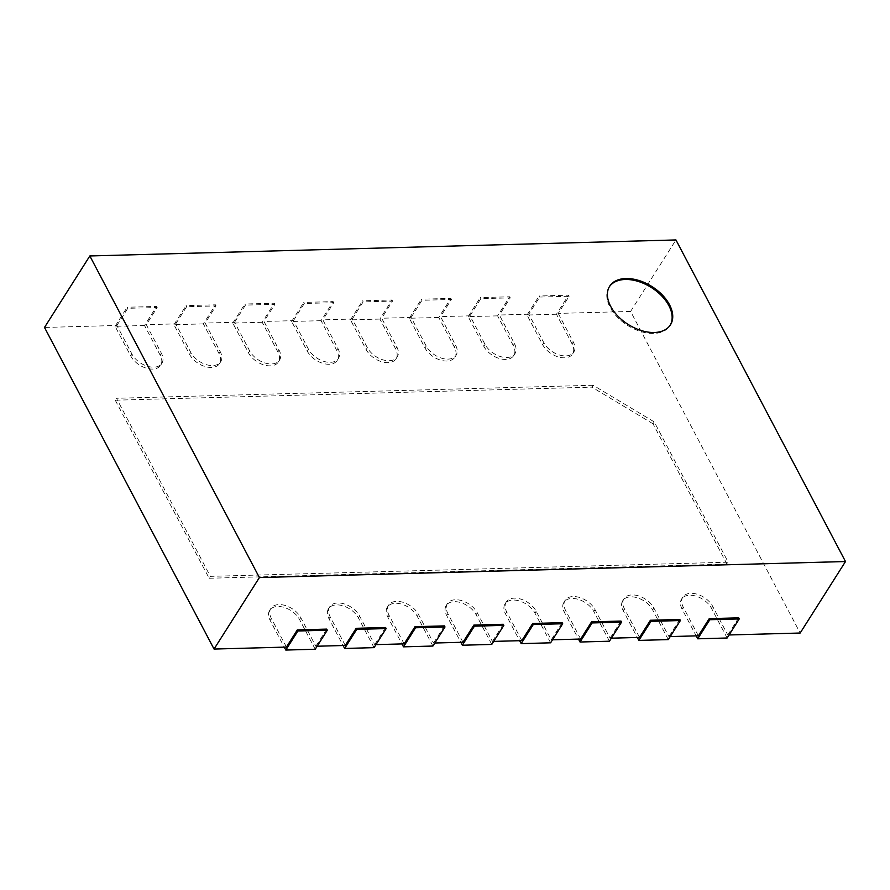 <?xml version="1.0" encoding="UTF-8"?>
<svg xmlns="http://www.w3.org/2000/svg" width="890" height="890" viewBox="0 0 890 890"><rect width="100%" height="100%" fill="white"/><g stroke="black" fill="none" stroke-linecap="round" stroke-linejoin="round"><path stroke-width="0.67" stroke-dasharray="4.45 3.34" d="M550.61 642.814L534.957 613.143A18 11.181 32.4 0 0 519.638 601.028A18 11.181 32.4 0 0 505.042 603.898A18 11.181 32.4 0 0 505.531 613.944L519.638 640.7M562.124 622.677L551.244 639.832L536.169 611.23A18 11.181 -147.6 0 0 520.839 599.115A18 11.181 -147.6 0 0 506.254 601.996L505.042 603.898M521.818 640.633L506.744 612.042A18 11.181 -147.6 0 1 506.254 601.996M729.066 634.971L727.786 635.004L712.712 606.413A18 11.181 -147.6 0 0 697.382 594.286A18 11.181 -147.6 0 0 682.797 597.168L681.584 599.07A18 11.181 32.4 0 0 682.074 609.116L696.18 635.872M558.23 313.414L573.305 342.005A18 11.181 -147.6 0 1 573.794 352.051A18 11.181 -147.6 0 1 559.209 354.932A18 11.181 -147.6 0 1 543.879 342.817L528.805 314.214L539.685 297.06L569.111 296.259L558.23 313.414L630.61 311.433L800.166 633.024M528.805 314.214L499.379 315.016L514.465 343.618A18 11.181 -147.6 0 1 514.954 353.664A18 11.181 -147.6 0 1 500.358 356.534A18 11.181 -147.6 0 1 485.039 344.419L469.953 315.828L440.539 316.629L455.613 345.231A18 11.181 -147.6 0 1 456.103 355.266A18 11.181 -147.6 0 1 441.518 358.147A18 11.181 -147.6 0 1 426.188 346.032L411.113 317.43L381.688 318.242L396.762 346.833A18 11.181 -147.6 0 1 397.263 356.879A18 11.181 -147.6 0 1 382.667 359.76A18 11.181 -147.6 0 1 367.348 347.645L352.262 319.043L322.848 319.844L337.922 348.446A18 11.181 -147.6 0 1 338.411 358.492A18 11.181 -147.6 0 1 323.827 361.362A18 11.181 -147.6 0 1 308.496 349.247L293.422 320.656L263.996 321.457L279.071 350.059A18 11.181 -147.6 0 1 279.571 360.094A18 11.181 -147.6 0 1 264.975 362.975A18 11.181 -147.6 0 1 249.656 350.86L234.571 322.258L205.145 323.07L220.231 351.661A18 11.181 -147.6 0 1 220.72 361.707A18 11.181 -147.6 0 1 206.135 364.589A18 11.181 -147.6 0 1 190.805 352.462L175.731 323.871L146.305 324.672L161.379 353.274A18 11.181 -147.6 0 1 161.88 363.32A18 11.181 -147.6 0 1 147.284 366.191A18 11.181 -147.6 0 1 131.954 354.075L116.879 325.473L44.5 327.453M286.435 647.075L271.361 618.472A18 11.181 -147.6 0 1 270.872 608.426A18 11.181 -147.6 0 1 285.456 605.556A18 11.181 -147.6 0 1 300.787 617.671L315.861 646.274L317.14 646.229M345.287 645.461L330.201 616.87A18 11.181 -147.6 0 1 329.712 606.824A18 11.181 -147.6 0 1 344.308 603.943A18 11.181 -147.6 0 1 359.627 616.058L374.712 644.66L375.981 644.627M404.127 643.859L389.052 615.257A18 11.181 -147.6 0 1 388.563 605.211A18 11.181 -147.6 0 1 403.148 602.341A18 11.181 -147.6 0 1 418.478 614.456L433.552 643.047L434.832 643.014M462.978 642.246L447.904 613.644A18 11.181 -147.6 0 1 447.403 603.609A18 11.181 -147.6 0 1 461.999 600.728A18 11.181 -147.6 0 1 477.318 612.843L492.404 641.445L493.672 641.401M552.523 639.799L551.244 639.832M580.669 639.031L565.595 610.429A18 11.181 -147.6 0 1 565.094 600.383A18 11.181 -147.6 0 1 579.69 597.513A18 11.181 -147.6 0 1 595.01 609.628L610.095 638.219L611.363 638.186M639.521 637.418L624.435 608.816A18 11.181 -147.6 0 1 623.946 598.781A18 11.181 -147.6 0 1 638.542 595.899A18 11.181 -147.6 0 1 653.861 608.015L668.935 636.617L670.215 636.584M698.361 635.805L683.286 607.214A18 11.181 -147.6 0 1 682.797 597.168M593.118 385.259L116.468 398.286L210.352 576.353L728.198 562.191L654.228 421.905L593.118 385.259L591.917 387.161L115.255 400.2L116.468 398.286M326.741 629.108L315.861 646.274M385.593 627.506L374.712 644.66M444.433 625.893L433.552 643.047M503.284 624.279L492.404 641.445M620.975 621.064L610.095 638.219M679.815 619.451L668.935 636.617M738.667 617.849L727.786 635.004M630.61 311.433L675.944 239.944M727.141 637.997L711.499 608.315A18 11.181 32.4 0 0 696.169 596.2A18 11.181 32.4 0 0 681.584 599.07M116.879 325.473L127.76 308.318L157.185 307.517L146.305 324.672M175.731 323.871L186.611 306.716L216.025 305.904L205.145 323.07M234.571 322.258L245.451 305.103L274.877 304.302L263.996 321.457M293.422 320.656L304.302 303.49L333.728 302.689L322.848 319.844M352.262 319.043L363.142 301.888L392.568 301.076L381.688 318.242M411.113 317.43L421.993 300.275L451.419 299.474L440.539 316.629M469.953 315.828L480.834 298.662L510.259 297.861L499.379 315.016M556.45 314.237L527.025 315.038L542.678 344.719A18 11.181 32.4 0 0 557.997 356.834A18 11.181 32.4 0 0 572.593 353.964A18 11.181 32.4 0 0 572.092 343.918L556.45 314.237L568.543 295.18L539.118 295.981L539.685 297.06M569.111 296.259L568.543 295.18M527.025 315.038L539.118 295.981M668.301 639.598L652.648 609.928A18 11.181 32.4 0 0 637.329 597.802A18 11.181 32.4 0 0 622.733 600.683A18 11.181 32.4 0 0 623.234 610.729L637.329 637.474M497.599 315.85L468.185 316.651L483.826 346.332A18 11.181 32.4 0 0 499.157 358.447A18 11.181 32.4 0 0 513.741 355.566A18 11.181 32.4 0 0 513.252 345.52L497.599 315.85L509.692 296.782L480.266 297.583L480.834 298.662M510.259 297.861L509.692 296.782M468.185 316.651L480.266 297.583M609.45 641.212L593.808 611.53A18 11.181 32.4 0 0 578.478 599.415A18 11.181 32.4 0 0 563.893 602.296A18 11.181 32.4 0 0 564.382 612.331L578.489 639.087M438.759 317.452L409.333 318.264L424.986 347.934A18 11.181 32.4 0 0 440.305 360.05A18 11.181 32.4 0 0 454.901 357.179A18 11.181 32.4 0 0 454.401 347.133L438.759 317.452L450.852 298.395L421.426 299.196L421.993 300.275M451.419 299.474L450.852 298.395M409.333 318.264L421.426 299.196M379.908 319.065L350.493 319.866L366.135 349.548A18 11.181 32.4 0 0 381.465 361.663A18 11.181 32.4 0 0 396.05 358.781A18 11.181 32.4 0 0 395.56 348.747L379.908 319.065L392.001 299.997L362.575 300.809L363.142 301.888M392.568 301.076L392.001 299.997M350.493 319.866L362.575 300.809M491.758 644.427L476.117 614.745A18 11.181 32.4 0 0 460.786 602.63A18 11.181 32.4 0 0 446.202 605.511A18 11.181 32.4 0 0 446.691 615.557L460.798 642.302M321.068 320.678L291.642 321.479L307.284 351.161A18 11.181 32.4 0 0 322.614 363.276A18 11.181 32.4 0 0 337.21 360.394A18 11.181 32.4 0 0 336.709 350.349L321.068 320.678L333.149 301.61L303.735 302.411L304.302 303.49M333.728 302.689L333.149 301.61M291.642 321.479L303.735 302.411M432.918 646.04L417.265 616.358A18 11.181 32.4 0 0 401.946 604.243A18 11.181 32.4 0 0 387.35 607.125A18 11.181 32.4 0 0 387.84 617.159L401.946 643.915M262.216 322.28L232.791 323.092L248.444 352.763A18 11.181 32.4 0 0 263.763 364.878A18 11.181 32.4 0 0 278.359 362.007A18 11.181 32.4 0 0 277.869 351.962L262.216 322.28L274.309 303.223L244.884 304.024L245.451 305.103M274.877 304.302L274.309 303.223M232.791 323.092L244.884 304.024M374.067 647.642L358.425 617.971A18 11.181 32.4 0 0 343.095 605.856A18 11.181 32.4 0 0 328.51 608.727A18 11.181 32.4 0 0 329 618.773L343.106 645.528M203.376 323.893L173.951 324.694L189.592 354.376A18 11.181 32.4 0 0 204.922 366.491A18 11.181 32.4 0 0 219.507 363.609A18 11.181 32.4 0 0 219.018 353.575L203.376 323.893L215.458 304.825L186.043 305.637L186.611 306.716M216.025 305.904L215.458 304.825M173.951 324.694L186.043 305.637M315.227 649.255L299.574 619.573A18 11.181 32.4 0 0 284.255 607.458A18 11.181 32.4 0 0 269.659 610.34A18 11.181 32.4 0 0 270.148 620.386L284.255 647.13M144.525 325.506L115.099 326.307L130.752 355.978A18 11.181 32.4 0 0 146.071 368.104A18 11.181 32.4 0 0 160.667 365.223A18 11.181 32.4 0 0 160.178 355.177L144.525 325.506L156.618 306.438L127.192 307.239L127.76 308.318M157.185 307.517L156.618 306.438M115.099 326.307L127.192 307.239M115.255 400.2L209.139 578.255L210.352 576.353M209.139 578.255L726.985 564.104L728.198 562.191M726.985 564.104L653.026 423.807L654.228 421.905M653.026 423.807L591.917 387.161M609.372 286.714A36.001 22.361 32.4 0 0 609.06 287.181A36.001 22.361 32.4 0 0 610.051 307.272A36.001 22.361 32.4 0 0 640.7 331.503A36.001 22.361 32.4 0 0 669.881 325.751A36.001 22.361 32.4 0 0 670.17 325.262M534.957 613.143L536.169 611.23M505.531 613.944L506.744 612.042M711.499 608.315L712.712 606.413M682.074 609.116L683.286 607.214M572.092 343.918L573.305 342.005M542.678 344.719L543.879 342.817M652.648 609.928L653.861 608.015M623.234 610.729L624.435 608.816M513.252 345.52L514.465 343.618M483.826 346.332L485.039 344.419M593.808 611.53L595.01 609.628M564.382 612.331L565.595 610.429M454.401 347.133L455.613 345.231M424.986 347.934L426.188 346.032M395.56 348.747L396.762 346.833M366.135 349.548L367.348 347.645M476.117 614.745L477.318 612.843M446.691 615.557L447.904 613.644M336.709 350.349L337.922 348.446M307.284 351.161L308.496 349.247M417.265 616.358L418.478 614.456M387.84 617.159L389.052 615.257M277.869 351.962L279.071 350.059M248.444 352.763L249.656 350.86M358.425 617.971L359.627 616.058M329 618.773L330.201 616.87M219.018 353.575L220.231 351.661M189.592 354.376L190.805 352.462M299.574 619.573L300.787 617.671M270.148 620.386L271.361 618.472M160.178 355.177L161.379 353.274M130.752 355.978L131.954 354.075M573.794 352.051L572.593 353.964M623.946 598.781L622.733 600.683M514.954 353.664L513.741 355.566M565.094 600.383L563.893 602.296M456.103 355.266L454.901 357.179M397.263 356.879L396.05 358.781M447.403 603.609L446.202 605.511M338.411 358.492L337.21 360.394M388.563 605.211L387.35 607.125M279.571 360.094L278.359 362.007M329.712 606.824L328.51 608.727M220.72 361.707L219.507 363.609M270.872 608.426L269.659 610.34M161.88 363.32L160.667 365.223M609.661 286.235L609.06 287.181M670.481 324.794L669.881 325.751"/><path stroke-width="1.33" d="M519.638 640.7L521.184 643.626L550.61 642.814L562.691 623.756L562.124 622.677L532.698 623.478L533.277 624.558L562.691 623.756M493.672 641.401L521.818 640.633L532.698 623.478M521.184 643.626L533.277 624.558M284.255 647.13L285.801 650.056L315.227 649.255L327.309 630.187L326.741 629.108L297.316 629.92L286.435 647.075L214.056 649.055L44.5 327.453L89.834 255.964L675.944 239.944L845.5 561.534L800.166 633.024L729.066 634.971M343.106 645.528L344.641 648.454L374.067 647.642L386.16 628.585L385.593 627.506L356.167 628.307L345.287 645.461L317.14 646.229M401.946 643.915L403.493 646.841L432.918 646.04L445 626.972L444.433 625.893L415.007 626.694L404.127 643.859L375.981 644.627M460.798 642.302L462.333 645.228L491.758 644.427L503.851 625.359L503.284 624.279L473.858 625.091L462.978 642.246L434.832 643.014M578.489 639.087L580.035 642.013L609.45 641.212L621.543 622.143L620.975 621.064L591.55 621.865L580.669 639.031L552.523 639.799M637.329 637.474L638.875 640.399L668.301 639.598L680.383 620.541L679.815 619.451L650.401 620.263L639.521 637.418L611.363 638.186M696.18 635.872L697.727 638.798L727.141 637.997L739.234 618.928L738.667 617.849L709.241 618.65L698.361 635.805L670.215 636.584M845.5 561.534L259.391 577.566L214.056 649.055M709.241 618.65L709.808 619.729L739.234 618.928M697.727 638.798L709.808 619.729M650.401 620.263L650.968 621.342L680.383 620.541M638.875 640.399L650.968 621.342M591.55 621.865L592.117 622.944L621.543 622.143M580.035 642.013L592.117 622.944M473.858 625.091L474.426 626.171L503.851 625.359M462.333 645.228L474.426 626.171M415.007 626.694L415.574 627.773L445 626.972M403.493 646.841L415.574 627.773M356.167 628.307L356.734 629.386L386.16 628.585M344.641 648.454L356.734 629.386M297.316 629.92L297.883 630.999L327.309 630.187M285.801 650.056L297.883 630.999M89.834 255.964L259.391 577.566M610.651 306.316A36.001 22.361 -147.6 0 1 609.661 286.235A36.001 22.361 -147.6 0 1 652.047 286.625A36.001 22.361 -147.6 0 1 670.481 324.794A36.001 22.361 -147.6 0 1 641.301 330.546A36.001 22.361 -147.6 0 1 610.651 306.316M670.17 325.262A36.001 22.361 32.4 0 0 651.447 287.581A36.001 22.361 32.4 0 0 609.372 286.714"/></g></svg>
